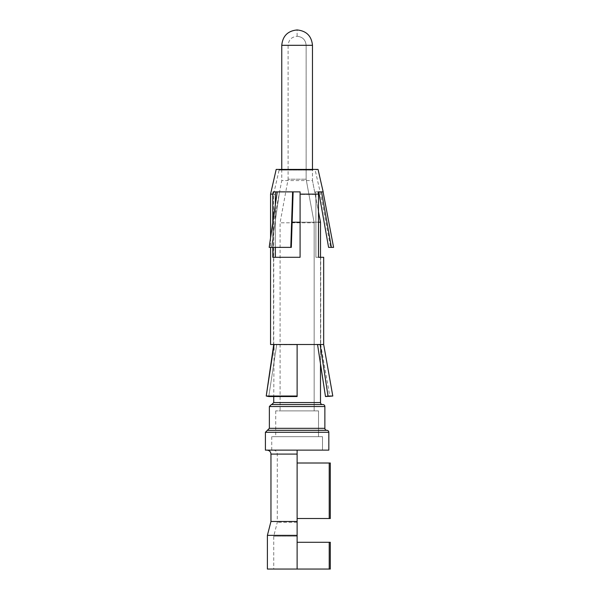 <?xml version="1.0" encoding="UTF-8"?>
<svg xmlns="http://www.w3.org/2000/svg" width="599" height="599" viewBox="0 0 599 599"><rect width="100%" height="100%" fill="white"/><g stroke="black" fill="none" stroke-linecap="round" stroke-linejoin="round"><path stroke-width="0.45" stroke-dasharray="3 2.25" d="M267.394 569.05L330.304 569.05L297.119 569.05L330.304 569.05L330.304 542.29L329.218 542.29L329.218 569.05M297.119 569.05L297.119 450.134L297.119 454.094L277.3 454.094L297.119 454.094L297.119 450.134L271.751 450.134L322.487 450.134L266.997 450.134M267.394 535.356L297.119 535.356M297.119 536.157L273.736 536.157L297.119 536.157M270.958 521.482L297.119 521.482M297.119 518.509L297.119 463.012L297.119 518.509L330.304 518.509M297.119 522.283L277.3 522.283L297.119 522.283M265.409 450.134L328.829 450.134L322.487 450.134L322.487 436.656L318.526 436.656L318.526 410.884L314.161 410.884L314.161 222.798L280.077 222.798L314.161 222.798L306.134 179.183L306.134 45.307C305.595 39.841 302.585 36.839 297.119 36.292L297.119 29.95M265.409 432.291L328.829 432.291L328.829 450.134L322.487 450.134L322.487 436.656L318.526 436.656L318.526 410.884L314.161 410.884L314.161 222.798L306.134 179.183L306.134 45.307C305.595 39.841 302.585 36.839 297.119 36.292C291.646 36.831 288.643 39.834 288.104 45.307L306.134 45.307L288.104 45.307L288.104 179.183L306.134 179.183L288.104 179.183L280.077 222.798L280.077 410.884L314.161 410.884L280.077 410.884M273.736 402.565L320.502 402.565L320.502 222.199L312.476 180.569L281.762 180.569L312.476 180.569L312.476 169.42L312.476 180.569L318.488 211.754M320.502 364.057L320.502 257.285M269.37 428.33L324.868 428.33L324.868 406.526A1.984 1.984 90 0 0 322.883 404.542L322.487 404.542A1.984 1.984 90 0 1 320.502 402.565M275.72 430.314L326.844 430.314M322.487 436.656L271.751 436.656L322.487 436.656M271.354 404.542L322.883 404.542M318.488 222.199L300.092 222.199M292.132 222.199L320.502 222.199M318.526 410.884L275.72 410.884L318.526 410.884M318.526 436.656L275.72 436.656L318.526 436.656M329.218 463.012L297.119 463.012L330.304 463.012L329.218 463.012L329.218 518.509M297.119 542.29L329.218 542.29M297.119 463.012L330.304 463.012M277.232 191.875L293.128 191.875L279.501 191.875L271.459 247.372L291.309 247.372L269.183 247.372L271.459 247.372L279.493 191.875L292.612 191.875L290.792 247.372L291.309 247.372L293.128 191.875L277.232 191.875L269.183 247.372L290.792 247.372M300.092 191.875L300.092 194.458L300.092 191.882L293.128 191.875L300.099 191.875L273.226 191.875L275.884 191.875L275.375 194.458L273.533 194.458L275.375 194.458L275.375 257.285L300.092 257.285L275.375 257.285M321.521 191.875L318.735 191.875L321.521 191.875L331.389 247.372L328.596 247.372L318.743 191.875L320.121 191.875L315.381 191.875L315.898 194.458L300.092 194.458L300.092 257.285L273.728 257.285M312.948 170.079L279.089 170.079L312.948 170.079M270.561 344.492L297.119 344.754L276.693 344.754L268.764 396.538L276.693 344.754L274.125 344.492L273.736 396.545L297.119 396.545L297.119 344.492L320.121 344.492L328.02 396.029L325.482 396.538L329.869 396.545L320.705 344.754L317.545 344.754L320.705 344.754L320.705 257.285L315.898 257.285L320.705 257.285M323.677 257.285L318.488 257.285L318.488 194.128L300.092 194.128L300.092 257.285L300.092 194.458L315.898 194.458L315.898 257.285L318.488 257.285L315.898 257.285L315.898 194.458L315.388 191.882L318.047 191.875L315.381 191.875L318.735 191.875M275.375 204.701L275.375 247.372M272.777 222.588L272.777 247.372M293.128 191.875L292.612 191.875M323.168 191.875L318.047 191.875M330.618 247.372L328.596 247.372L330.618 247.372L320.136 191.875L315.156 170.079L318.054 169.42L276.184 169.42L279.089 170.079L273.533 194.458L273.533 344.492M270.561 194.128L272.777 194.128L273.226 191.875L275.884 191.875M272.777 194.128L272.777 257.285L273.721 257.285M317.545 344.492L320.121 344.492L317.545 344.754L320.502 364.065M331.389 247.372L333.591 247.372M268.764 396.538L266.226 396.029L297.119 396.029M320.121 344.5L323.677 344.5M274.125 344.5L297.119 344.5M332.797 396.029L328.02 396.029M270.958 454.094L297.119 454.094M269.37 406.526L324.868 406.526M281.762 45.307L312.476 45.307M273.339 450.134C275.765 450.388 277.09 451.706 277.3 454.094L277.3 522.283L273.736 536.157L273.736 569.05M271.751 436.656L271.751 450.134M281.762 169.42L281.762 180.569L273.736 222.199L273.736 344.492M275.72 410.884L275.72 436.656M270.561 237.87L270.561 247.372"/><path stroke-width="0.9" d="M297.119 542.29L330.304 542.29L330.304 569.05L267.394 569.05L267.394 535.356L297.119 535.356L297.119 569.05M297.119 454.094L270.958 454.094C270.748 451.706 269.423 450.388 266.997 450.134L297.119 450.134L297.119 535.356M297.119 521.482L270.958 521.482L267.394 535.356M320.502 364.057L320.502 402.565A1.984 1.984 -90 0 0 322.487 404.542L322.883 404.542A1.984 1.984 -90 0 1 324.868 406.526L324.868 428.33A1.984 1.984 -90 0 0 326.844 430.314A1.984 1.984 -90 0 1 328.829 432.291L328.829 450.134L265.409 450.134L265.409 432.291L267.394 430.314L275.72 430.314M312.476 45.307L312.476 169.42L312.476 45.307C311.547 36 306.433 30.878 297.119 29.95C306.433 30.878 311.547 36 312.476 45.307L281.762 45.307L281.762 169.42M318.488 211.754L320.502 222.199L318.488 222.199M320.502 257.285L320.502 222.199M265.409 432.291L328.829 432.291A1.984 1.984 -90 0 0 326.844 430.314L267.394 430.314L269.37 428.33L324.868 428.33A1.984 1.984 90 0 0 326.844 430.314M322.883 404.542L271.354 404.542L269.37 406.526L269.37 428.33M300.092 222.199L292.132 222.199M330.304 518.509L330.304 463.012L330.304 518.509L297.119 518.509M330.304 463.012L329.218 463.012L329.218 518.509M297.119 463.012L329.218 463.012M329.218 542.29L329.218 569.05M275.884 191.882L275.375 194.458L275.375 204.701M272.777 222.588L272.777 194.128L273.226 191.875L300.092 191.875L300.092 194.458M317.545 344.492L325.482 396.545L328.02 396.029L320.121 344.5L297.119 344.492L297.119 396.538L268.764 396.545L273.736 396.545L273.736 402.565L271.751 404.542M275.375 247.372L275.375 257.285M272.777 247.372L272.777 257.285L273.721 257.285M293.128 191.875L291.309 247.372L290.792 247.372L292.612 191.875M300.092 191.875L300.092 257.285L273.728 257.285M272.777 194.128L270.561 194.128L276.184 169.42L318.054 169.42L323.168 191.875L318.047 191.875L318.488 194.128L318.488 257.285L323.677 257.285L323.677 344.5L320.121 344.5M297.119 344.5L270.561 344.492L270.561 247.372M274.125 344.492L266.226 396.029L268.764 396.538M328.02 396.029L332.797 396.029L325.482 396.545L320.502 364.065M318.047 191.875L318.488 194.128L300.092 194.128M277.232 191.875L269.183 247.372L290.792 247.372M321.521 191.875L331.389 247.372L328.596 247.372L318.743 191.882M323.086 191.875L333.591 247.372L331.389 247.372M273.736 344.492L266.226 396.029L297.119 396.029M324.868 406.526L269.37 406.526M320.502 402.565L273.736 402.565M270.958 454.094L270.958 521.482M281.762 45.307C282.676 35.985 287.797 30.863 297.119 29.95M270.561 194.128L270.561 237.87M323.677 344.5L332.797 396.029"/></g></svg>
